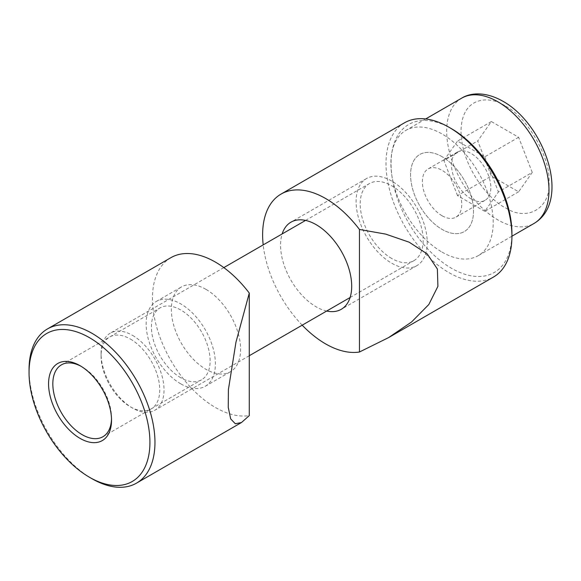 <?xml version="1.0" encoding="UTF-8"?>
<svg xmlns="http://www.w3.org/2000/svg" width="581" height="581" viewBox="0 0 581 581"><rect width="100%" height="100%" fill="white"/><g stroke="black" fill="none" stroke-linecap="round" stroke-linejoin="round"><path stroke-width="0.44" stroke-dasharray="2.9 2.18" d="M404.449 122.831A89.031 51.404 -120 0 0 390.802 194.177A89.031 51.404 -120 0 0 448.96 272.634A89.031 51.404 -120 0 0 493.48 277.043M451.481 128.699A85.472 49.349 -120 0 0 391.042 163.588A85.472 49.349 -120 0 0 451.481 268.269A85.472 49.349 -120 0 0 511.919 233.373M326.675 311.038A50.3 29.043 60 0 1 316.129 306.797A50.3 29.043 60 0 1 282.155 233.932M391.674 181.032A50.3 29.043 -120 0 0 366.524 178.541A50.3 29.043 -120 0 0 358.811 218.855A50.3 29.043 -120 0 0 391.674 263.178A50.3 29.043 -120 0 0 416.824 265.67A50.3 29.043 -120 0 0 424.537 225.363A50.3 29.043 -120 0 0 391.674 181.032M391.674 258.458A44.519 25.702 60 0 1 362.595 219.226A44.519 25.702 60 0 1 369.414 183.56A44.519 25.702 60 0 1 391.674 185.76A44.519 25.702 60 0 1 420.753 224.992A44.519 25.702 60 0 1 413.933 260.658A44.519 25.702 60 0 1 391.674 258.458M442.039 156.681A44.519 25.702 -120 0 0 419.78 154.481A44.519 25.702 -120 0 0 412.96 190.147A44.519 25.702 -120 0 0 442.039 229.379A44.519 25.702 -120 0 0 464.299 231.587A44.519 25.702 -120 0 0 471.118 195.913A44.519 25.702 -120 0 0 442.039 156.681A44.519 25.702 -120 0 0 419.78 154.481A44.519 25.702 -120 0 0 412.96 190.147A44.519 25.702 -120 0 0 442.039 229.379A44.519 25.702 -120 0 0 464.299 231.587A44.519 25.702 -120 0 0 471.118 195.913A44.519 25.702 -120 0 0 442.039 156.681M302.193 325.171A89.031 51.404 60 0 1 263.186 244.891M170.879 257.681A89.031 51.404 -120 0 0 157.233 329.02A89.031 51.404 -120 0 0 215.398 407.477A89.031 51.404 -120 0 0 249.278 415.618M205.957 289.353A48.971 28.273 -120 0 0 181.468 286.927A48.971 28.273 -120 0 0 173.966 326.166A48.971 28.273 -120 0 0 205.957 369.313A48.971 28.273 -120 0 0 230.439 371.738A48.971 28.273 -120 0 0 237.949 332.499A48.971 28.273 -120 0 0 205.957 289.353M180.771 383.852A48.971 28.273 60 0 1 148.78 340.706A48.971 28.273 60 0 1 156.289 301.466A48.971 28.273 60 0 1 180.771 303.892A48.971 28.273 60 0 1 212.762 347.039A48.971 28.273 60 0 1 205.26 386.278A48.971 28.273 60 0 1 180.771 383.852M111.501 418.937A41.505 23.966 -120 0 0 111.523 417.739A41.505 23.966 -120 0 0 82.175 366.909L80.047 365.681L82.175 366.909A41.505 23.966 -120 0 0 81.129 366.328M180.771 377.759A41.505 23.966 60 0 1 153.66 341.185A41.505 23.966 60 0 1 160.022 307.93A41.505 23.966 60 0 1 180.771 309.985A41.505 23.966 60 0 1 207.889 346.559A41.505 23.966 60 0 1 201.527 379.814A41.505 23.966 60 0 1 180.771 377.759M92.001 478.722A89.031 51.404 60 0 1 29.05 369.676M132.541 335.375A44.519 25.702 60 0 1 161.62 374.6A44.519 25.702 60 0 1 154.793 410.273A44.519 25.702 60 0 1 132.541 408.065L132.541 408.065A44.519 25.702 60 0 1 101.058 353.546A44.519 25.702 60 0 1 110.281 333.167A44.519 25.702 60 0 1 132.541 335.375M130.405 339.057A41.505 23.966 60 0 1 159.753 389.895A41.505 23.966 60 0 1 130.405 406.838L132.541 408.065L130.405 406.838A41.505 23.966 60 0 1 101.058 356.008A41.505 23.966 60 0 1 130.405 339.057M442.039 252.096A72.342 41.767 -120 0 0 478.207 255.676A72.342 41.767 -120 0 0 489.296 197.714A72.342 41.767 -120 0 0 442.039 133.964A72.342 41.767 -120 0 0 405.872 130.384A72.342 41.767 -120 0 0 394.782 188.353A72.342 41.767 -120 0 0 442.039 252.096M442.039 215.747A27.823 16.065 60 0 1 423.861 191.229A27.823 16.065 60 0 1 428.124 168.933A27.823 16.065 60 0 1 442.039 170.313A27.823 16.065 60 0 1 460.217 194.831A27.823 16.065 60 0 1 455.947 217.127A27.823 16.065 60 0 1 442.039 215.747M471.155 198.934A27.823 16.065 60 0 1 452.977 174.423A27.823 16.065 60 0 1 457.247 152.128A27.823 16.065 60 0 1 471.155 153.5A27.823 16.065 60 0 1 489.333 178.018A27.823 16.065 60 0 1 485.07 200.314A27.823 16.065 60 0 1 471.155 198.934M532.254 172.419L518.622 137.29L491.366 121.552L477.735 140.943L491.366 176.072L518.622 191.817L532.254 172.419L498.418 191.962L484.786 211.353L518.622 191.817M491.366 121.552L457.523 141.089L484.786 156.826L518.622 137.29M484.786 156.826L498.418 191.962M484.786 211.353L457.523 195.608L491.366 176.072M457.523 195.608L443.899 160.479L477.735 140.943M443.899 160.479L457.523 141.089M461.663 98.167A72.342 41.767 -120 0 0 450.573 156.136A72.342 41.767 -120 0 0 497.83 219.887A72.342 41.767 -120 0 0 534.004 223.467M504.998 105.887C492.129 96.417 461.604 94.035 461.002 131.284C461.604 169.231 492.129 202.094 504.998 207.482C526.756 222.32 550.955 208.347 548.987 182.078C550.955 158.083 526.756 116.185 504.998 105.887M366.524 178.541L290.979 222.16M305.584 220.41L369.414 183.56M416.824 265.67L341.279 309.288M350.096 297.516L413.933 260.658M156.289 301.466L181.468 286.927M61.419 364.853L160.022 307.93M205.26 386.278L230.439 371.738M111.523 417.739L111.523 420.201M102.924 436.738L201.527 379.814M249.278 355.725L154.793 410.273M511.919 236.213L478.207 255.676M457.247 152.128L428.124 168.933M223.83 267.609L110.281 333.167M101.058 356.008L101.058 353.546M425.67 118.952L405.872 130.384M485.07 200.314L455.947 217.127"/><path stroke-width="0.87" d="M388.515 337.641L493.48 277.043A89.031 51.404 -120 0 0 511.919 236.285A89.031 51.404 -120 0 0 448.968 127.239A89.031 51.404 -120 0 0 448.96 127.239A89.031 51.404 -120 0 0 404.449 122.831L281.051 194.076A89.031 51.404 60 0 1 325.571 198.484A89.031 51.404 60 0 1 359.45 229.466L385.697 234.107L409.184 242.204L427.246 253.955L437.362 269.003L437.914 286.339L428.822 304.517L411.53 322.019L388.515 337.641L359.45 352.006A89.031 51.404 60 0 1 325.571 343.872A89.031 51.404 60 0 1 302.193 325.171M511.919 236.285L511.919 233.373A85.472 49.349 -120 0 0 451.481 128.699L448.96 127.239L451.481 128.699M282.155 233.932A50.3 29.043 60 0 1 290.979 222.16A50.3 29.043 60 0 1 316.129 224.651A50.3 29.043 60 0 1 348.992 268.981A50.3 29.043 60 0 1 341.279 309.288A50.3 29.043 60 0 1 326.675 311.038M263.186 244.891A89.031 51.404 60 0 1 281.051 194.076M359.45 352.006L359.45 229.466M29.05 372.588L29.05 369.676A89.031 51.404 60 0 1 47.489 328.919A89.031 51.404 60 0 1 92.009 333.327A89.031 51.404 60 0 1 150.167 411.784A89.031 51.404 60 0 1 136.52 483.131A89.031 51.404 60 0 1 92.009 478.722A89.031 51.404 60 0 1 92.001 478.722L89.489 477.27A85.472 49.349 60 0 1 89.489 477.262A85.472 49.349 60 0 1 29.05 372.588A85.472 49.349 60 0 1 89.489 337.692A85.472 49.349 60 0 1 149.927 442.373A85.472 49.349 60 0 1 89.489 477.27L92.001 478.722M249.278 293.071L249.278 415.618L241.485 422.525L235.32 423.752L230.686 418.908L228.253 407.383L228.398 389.64L235.951 342.224L249.278 293.071A89.031 51.404 -120 0 0 215.398 262.089A89.031 51.404 -120 0 0 170.879 257.681L47.489 328.919M80.047 438.372A44.519 25.702 60 0 1 48.564 383.852A44.519 25.702 60 0 1 80.047 365.681L80.047 365.681A44.519 25.702 60 0 1 111.523 420.201A44.519 25.702 60 0 1 80.047 438.372M81.129 366.328A41.505 23.966 -120 0 0 61.419 364.853A41.505 23.966 -120 0 0 55.057 398.108A41.505 23.966 -120 0 0 82.175 434.682A41.505 23.966 -120 0 0 102.924 436.738A41.505 23.966 -120 0 0 111.501 418.937M497.83 101.755A72.342 41.767 -120 0 0 461.663 98.167C470.828 92.408 485.97 91.616 502.899 101.254C544.506 124.254 571.806 201.157 534.004 223.467A72.342 41.767 -120 0 0 545.094 165.498A72.342 41.767 -120 0 0 497.83 101.755M136.52 483.131L241.485 422.525M350.096 297.516L249.278 355.725M534.004 223.467L511.919 236.213M305.584 220.41L223.83 267.609M461.663 98.167L425.67 118.952"/></g></svg>

